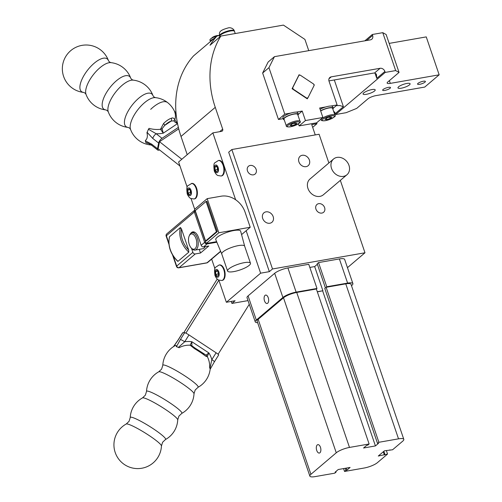 <?xml version="1.0" encoding="UTF-8"?>
<svg xmlns="http://www.w3.org/2000/svg" width="502" height="502" viewBox="0 0 502 502"><rect width="100%" height="100%" fill="white"/><g stroke="black" fill="none" stroke-linecap="round" stroke-linejoin="round"><path stroke-width="0.75" d="M377.542 443.429L324.775 288.443L325.409 287.903L317.182 263.732L318.532 262.584L326.764 286.755L326.131 287.295L378.891 442.281L377.542 443.429L378.59 443.247L375.433 445.927L363.567 448.01L366.724 445.324L367.771 445.142L369.121 443.994L349.492 447.433A10.335 2.566 161.2 0 0 345.809 448.311A10.335 2.566 161.2 0 0 342 449.635A10.335 2.566 -18.8 0 0 338.649 451.21A10.335 2.566 -18.8 0 0 336.258 452.791L310.926 474.308L258.16 319.316A10.335 2.566 161.2 0 0 257.099 320.665A10.335 2.566 161.2 0 0 257.099 321.117L309.866 476.109A10.335 2.566 -18.8 0 1 309.866 475.658A10.335 2.566 -18.8 0 1 310.926 474.308M386.339 450.489L387.55 454.046L378.282 456.036L384.413 450.827L392.595 449.761L402.742 441.145A10.335 2.566 161.2 0 0 403.803 439.796A10.335 2.566 161.2 0 0 403.803 439.344A10.335 2.566 161.2 0 0 403.376 438.886A10.335 2.566 -18.8 0 0 401.518 438.553A10.335 2.566 -18.8 0 0 398.525 438.842L378.891 442.281M387.55 454.046L377.404 462.662A10.335 2.566 -18.8 0 1 375.019 464.243A10.335 2.566 -18.8 0 1 371.662 465.818A10.335 2.566 -18.8 0 1 367.853 467.142A10.335 2.566 -18.8 0 1 364.176 468.021L344.541 471.46L343.569 468.586M265.043 295.371A4.273 2.203 -99.9 0 0 264.516 300.874A4.273 2.203 -99.9 0 0 267.114 303.503A4.273 2.203 -99.9 0 0 267.71 303.208A4.273 2.203 80.1 0 0 268.244 297.711A4.273 2.203 80.1 0 0 265.64 295.082A4.273 2.203 80.1 0 0 265.043 295.371M257.626 322.661A10.335 2.566 -18.8 0 1 257.526 322.661A10.335 2.566 -18.8 0 1 255.675 322.322A10.335 2.566 161.2 0 1 255.248 321.87L247.015 297.692A10.335 2.566 161.2 0 1 247.015 297.24A10.335 2.566 161.2 0 1 248.076 295.891L274.676 273.301A10.335 2.566 -18.8 0 1 277.066 271.72A10.335 2.566 -18.8 0 1 280.417 270.151A10.335 2.566 161.2 0 1 284.226 268.821A10.335 2.566 161.2 0 1 287.91 267.949L308.761 264.297L316.988 288.468L316.36 289.001L369.121 443.994M255.248 321.87A10.335 2.566 161.2 0 1 255.248 321.412A10.335 2.566 161.2 0 1 256.309 320.063L282.902 297.479A10.335 2.566 -18.8 0 1 285.293 295.898A10.335 2.566 -18.8 0 1 288.65 294.323A10.335 2.566 161.2 0 1 292.459 292.999A10.335 2.566 161.2 0 1 296.136 292.12L316.988 288.468M318.532 262.584L339.383 258.932A10.335 2.566 -18.8 0 1 342.377 258.637A10.335 2.566 -18.8 0 1 344.234 258.969A10.335 2.566 161.2 0 1 344.661 259.427L352.893 283.599A10.335 2.566 161.2 0 0 352.46 283.147A10.335 2.566 -18.8 0 0 350.609 282.808A10.335 2.566 -18.8 0 0 347.616 283.103L326.764 286.755M349.492 447.433L296.726 292.44A10.335 2.566 161.2 0 0 293.049 293.319A10.335 2.566 161.2 0 0 289.24 294.643A10.335 2.566 161.2 0 0 285.883 296.218A10.335 2.566 161.2 0 0 283.498 297.799L336.258 452.791M403.803 439.344L351.036 284.352A10.335 2.566 161.2 0 0 350.609 283.894A10.335 2.566 161.2 0 0 348.758 283.561A10.335 2.566 161.2 0 0 345.759 283.856L398.525 438.842M320.452 447.269A4.273 2.203 80.1 0 1 319.925 452.773A4.273 2.203 80.1 0 1 319.328 453.061A4.273 2.203 80.1 0 1 316.724 450.438A4.273 2.203 80.1 0 1 317.258 444.935A4.273 2.203 80.1 0 1 317.854 444.647A4.273 2.203 80.1 0 1 320.452 447.269M218.345 160.533L218.872 160.439A7.856 4.047 80.1 0 1 223.654 165.265A7.856 4.047 80.1 0 1 222.681 175.38A7.856 4.047 -99.9 0 1 221.583 175.913L221.056 176.007A7.856 4.047 -99.9 0 0 222.154 175.474A7.856 4.047 -99.9 0 0 223.126 165.359A7.856 4.047 -99.9 0 0 218.345 160.533L214.969 162.736C213.827 163.106 213.595 165.855 214.272 170.987C215.389 173.454 216.582 174.966 217.849 175.512L221.056 176.007M219.054 265.025L219.575 264.937A7.856 4.047 80.1 0 1 224.356 269.762A7.856 4.047 80.1 0 1 223.384 279.878A7.856 4.047 -99.9 0 1 222.286 280.411L221.765 280.505A7.856 4.047 -99.9 0 0 222.863 279.972A7.856 4.047 -99.9 0 0 223.836 269.856A7.856 4.047 -99.9 0 0 219.054 265.025L215.672 267.233C214.53 267.604 214.298 270.352 214.975 275.485C216.092 277.951 217.284 279.457 218.558 280.009L221.765 280.505M323.363 194.782A10.335 8.478 -130.3 0 1 314.71 195.724A10.335 8.478 -130.3 0 1 307.582 183.105A10.335 8.478 49.7 0 1 309.985 179.026L333.56 159.002A10.335 8.478 49.7 0 0 331.157 163.081A10.335 8.478 -130.3 0 0 338.292 175.7A10.335 8.478 -130.3 0 0 346.945 174.759L323.363 194.782M333.56 159.002A10.335 8.478 49.7 0 1 342.213 158.067A10.335 8.478 49.7 0 1 349.342 170.68A10.335 8.478 -130.3 0 1 346.945 174.759M308.749 50.652L304.921 39.413L283.41 25.1L220.855 36.056A95.104 77.998 -130.3 0 0 215.264 107.353L222.687 129.152A2.064 1.694 49.7 0 1 222.8 129.905A2.064 1.694 49.7 0 1 222.631 130.583A2.064 1.694 -130.3 0 1 222.279 131.035A2.064 1.694 -130.3 0 1 222.204 131.097A2.064 1.694 -130.3 0 1 221.583 131.355L212.861 132.886L235.626 199.752M244.669 246.2L240.653 231.202A13.127 3.257 161.2 0 0 233.932 230.518A13.127 3.257 -18.8 0 0 217.128 237.32A13.127 3.257 -18.8 0 0 215.797 239.661L221.765 253.993A12.092 2.999 161.2 0 0 221.777 254.018M244.675 246.225A12.092 2.999 161.2 0 0 244.656 246.175A12.092 2.999 161.2 0 0 238.481 245.591A12.092 2.999 161.2 0 0 223.001 251.86A12.092 2.999 161.2 0 0 221.758 253.968L227.569 271.03A12.092 2.999 161.2 0 0 233.744 271.613A12.092 2.999 161.2 0 0 249.224 265.345A12.092 2.999 161.2 0 0 250.467 263.236A12.092 2.999 161.2 0 0 244.292 262.659A12.092 2.999 161.2 0 0 233.668 266.035A12.092 2.999 161.2 0 0 228.812 268.921A12.092 2.999 161.2 0 0 227.569 271.03M248.013 300.616L231.93 303.428L235.087 300.748L226.364 302.279L260.62 273.182L246.162 230.713L250.222 227.268L245.058 212.101A20.676 16.955 -130.3 0 0 241.261 205.08A20.676 16.955 -130.3 0 0 235.382 199.589A20.676 16.955 49.7 0 0 228.322 196.47A20.676 16.955 49.7 0 0 221.156 196.2L207.194 198.641L194.575 209.365L206.19 243.489L218.816 232.771L207.194 198.641M168.885 243.163L166.369 235.758L194.318 212.026L204.647 242.359L201.17 245.309A2.064 1.694 49.7 0 0 201.547 246.011A2.064 1.694 49.7 0 0 202.137 246.564A2.064 1.694 -130.3 0 0 202.839 246.871A2.064 1.694 -130.3 0 0 203.561 246.902L208.794 245.986L200.505 253.021L195.272 253.943A2.064 1.694 49.7 0 1 194.55 253.912A2.064 1.694 49.7 0 1 193.847 253.598A2.064 1.694 49.7 0 1 193.257 253.052A2.064 1.694 49.7 0 1 192.881 252.349L176.691 266.098A2.064 0.515 161.2 0 0 176.484 266.367A2.064 0.515 161.2 0 0 176.484 266.455A2.064 2.064 0 0 0 178.794 267.823A2.064 1.067 -99.9 0 0 179.082 267.685L195.272 253.943M188.802 252.148L177.978 261.335A23.901 19.603 -130.3 0 1 170.297 249.626A23.901 19.603 -130.3 0 1 169.588 236.693L180.406 227.5A23.901 19.603 49.7 0 0 181.115 240.439A23.901 19.603 49.7 0 0 188.802 252.148L188.645 249.99A22.872 18.756 -130.3 0 1 181.467 228.899L180.406 227.5M201.17 245.309L198.585 237.728A9.5 4.901 -99.9 0 0 192.806 231.886A9.5 4.901 -99.9 0 0 191.475 232.533A9.5 4.901 -99.9 0 0 190.653 233.499M205.224 246.607A8.785 4.531 80.1 0 1 204.119 248.12A8.785 4.531 80.1 0 1 202.896 248.716L195.04 250.09A8.785 4.531 80.1 0 0 196.269 249.494A8.785 4.531 80.1 0 0 197.355 238.18A8.785 4.531 -99.9 0 0 192.009 232.784A8.785 4.531 -99.9 0 0 190.785 233.38A8.785 4.531 -99.9 0 0 189.63 234.992L189.216 235.902A7.756 3.997 -99.9 0 0 189.273 244.461A7.756 3.997 -99.9 0 0 191.356 248.101A7.756 3.997 -99.9 0 0 195.071 248.697A7.756 3.997 -99.9 0 0 196.037 238.72A7.756 3.997 -99.9 0 0 190.233 234.478A7.756 3.997 -99.9 0 0 189.216 235.902M194.01 198.98L194.531 198.886A7.856 4.047 -99.9 0 0 195.629 198.353A7.856 4.047 -99.9 0 0 196.602 188.237A7.856 4.047 -99.9 0 0 191.82 183.412L187.917 185.709C186.775 186.079 186.543 188.827 187.221 193.96C188.338 196.426 189.536 197.932 190.804 198.485L194.01 198.98A7.856 4.047 -99.9 0 0 195.109 198.447A7.856 4.047 -99.9 0 0 196.081 188.332A7.856 4.047 -99.9 0 0 191.3 183.5M256.127 169.387A5.127 4.204 49.7 0 0 250.203 165.44A5.127 4.204 49.7 0 0 248.484 166.237A5.127 4.204 49.7 0 0 247.473 170.9A5.127 4.204 49.7 0 0 253.403 174.84A5.127 4.204 49.7 0 0 255.116 174.05A5.127 4.204 49.7 0 0 256.127 169.387M324.612 207.615A5.127 4.204 49.7 0 0 318.682 203.668A5.127 4.204 49.7 0 0 316.963 204.465A5.127 4.204 49.7 0 0 315.959 209.127A5.127 4.204 49.7 0 0 321.882 213.074A5.127 4.204 49.7 0 0 323.602 212.277A5.127 4.204 49.7 0 0 324.612 207.615M309.383 160.056A6.2 5.089 49.7 0 0 302.21 155.287A6.2 5.089 49.7 0 0 300.133 156.247A6.2 5.089 49.7 0 0 298.916 161.889A6.2 5.089 49.7 0 0 306.082 166.658A6.2 5.089 49.7 0 0 308.165 165.698A6.2 5.089 49.7 0 0 309.383 160.056M273.17 216.626A6.2 5.089 49.7 0 0 265.997 211.85A6.2 5.089 49.7 0 0 263.92 212.81A6.2 5.089 49.7 0 0 262.703 218.458A6.2 5.089 49.7 0 0 269.875 223.227A6.2 5.089 49.7 0 0 271.952 222.267A6.2 5.089 49.7 0 0 273.17 216.626M235.231 33.54L234.49 31.369A7.837 1.945 -18.8 0 0 230.493 30.992A7.837 1.945 -18.8 0 0 220.466 35.052A7.837 1.945 161.2 0 0 219.663 36.42L219.832 36.922M210.476 41.515A6.2 1.537 -18.8 0 1 210.388 41.365L209.943 40.053A6.2 1.537 161.2 0 1 210.576 38.968A6.2 1.537 -18.8 0 1 210.633 38.924A6.2 1.537 -18.8 0 1 216.801 36.144M210.388 41.365A6.2 1.537 -18.8 0 1 211.028 40.285A6.2 1.537 -18.8 0 1 213.833 38.667M219.707 36.558A7.856 1.952 161.2 0 1 219.638 36.426A7.856 1.952 161.2 0 1 220.447 35.058A7.856 1.952 -18.8 0 1 230.506 30.986A7.856 1.952 -18.8 0 1 234.516 31.362A7.856 1.952 -18.8 0 1 234.541 31.507M212.453 37.424A3.514 0.872 -18.8 0 1 212.49 37.399A3.514 0.872 -18.8 0 1 216.952 35.604A3.514 0.872 -18.8 0 1 218.05 35.504L219.355 35.548M190.76 192.906L190.308 192.53L190.34 190.333M195.04 250.09A8.785 4.531 80.1 0 1 192.053 248.823L191.356 248.101M218.514 274.431L218.063 274.054L218.088 271.858M217.805 169.933L217.353 169.557L217.385 167.367M351.494 285.688L351.827 285.406A10.335 2.566 161.2 0 0 352.893 284.057A10.335 2.566 161.2 0 0 352.893 283.599M335.938 471.472L336.12 472.018L334.771 473.166L315.143 476.605A10.335 2.566 -18.8 0 1 312.144 476.9A10.335 2.566 -18.8 0 1 310.292 476.567A10.335 2.566 -18.8 0 1 309.866 476.109M260.62 273.182L269.348 271.651L272.504 268.972L364.985 252.776L347.459 267.654M309.822 267.422L314.666 266.575L317.364 264.278M316.662 122.777L316.969 123.687L311.736 124.603L315.25 134.919M328.873 162.987L319.09 134.247L231.842 149.533L228.686 152.213L269.348 271.651M211.662 259.107L214.919 268.67M218.822 280.135L226.364 302.279M194.694 209.259L191.067 198.61M187.164 187.146L178.599 161.983L212.861 132.886M215.264 107.353L181.002 136.45L187.208 154.672M181.002 136.45A95.104 77.998 -130.3 0 1 193.534 55.904L216.977 35.993L219.361 35.573M189.185 188.896L190.641 190.716L190.798 193.64L189.492 194.745L188.037 192.925L187.88 190.001L189.185 188.896M189.8 189.668L187.88 190.001M190.308 192.53L188.037 192.925M191.475 248.233L192.881 252.349M169.588 236.693L169.438 237.333M181.467 228.899L188.645 249.99M169.475 236.913C167.681 245.848 170.398 253.962 177.62 261.253L177.978 261.335M200.505 253.021L199.256 249.356M206.065 201.459L206.937 201.302L217.266 231.642L206.447 240.828L205.575 240.979L216.393 231.792L206.065 201.459L195.247 210.645L205.575 240.979M246.162 230.713L241.562 234.622M218.816 232.771L250.222 227.268M206.19 243.489L216.632 241.663M216.393 231.792L217.266 231.642M231.842 149.533L272.504 268.972M364.985 252.776L340.337 180.375M316.969 123.687L312.671 127.345M231.246 301.42L231.93 303.428M216.939 270.421L218.395 272.241L218.552 275.165L217.247 276.269L215.791 274.45L215.634 271.526L216.939 270.421M218.063 274.054L215.791 274.45M217.554 271.193L215.634 271.526M216.23 165.924L217.692 167.743L217.843 170.667L216.544 171.772L215.088 169.952L214.931 167.034L216.23 165.924M217.353 169.557L215.088 169.952M216.851 166.695L214.931 167.034M220.855 36.056L210.037 45.243A95.104 77.998 49.7 0 1 216.977 35.993M258.16 319.316L283.498 297.799M317.333 291.869L322.893 290.746L317.289 291.725M375.433 445.927L322.667 290.934M296.726 292.44L316.36 289.001M326.131 287.295L345.759 283.856M322.893 290.746L314.666 266.575M336.12 472.018L335.079 472.2L338.235 469.521L350.095 467.444L346.945 470.123L345.897 470.305L344.541 471.46M383.842 451.311L384.934 454.505M383.302 451.769L384.388 454.963M389.866 449.874L389.979 450.219M345.213 468.303L345.897 470.305M346.261 468.115L346.945 470.123M306.402 98.254L306.628 98.059A12.406 10.172 49.7 0 0 307.293 97.965A12.406 10.172 -130.3 0 0 307.939 97.827L306.986 98.637M307.939 97.827L314.108 85.472A12.406 10.172 -130.3 0 0 313.888 84.756A12.406 10.172 -130.3 0 0 313.624 84.047L300.209 75.124A12.406 10.172 -130.3 0 0 299.543 75.218A12.406 10.172 49.7 0 0 298.897 75.35L292.729 87.712A12.406 10.172 49.7 0 0 292.948 88.427A12.406 10.172 49.7 0 0 293.212 89.136L292.986 89.325M293.212 89.136L306.628 98.059M363.724 92.895A6.407 1.588 -18.8 0 1 371.932 89.569A6.407 1.588 -18.8 0 1 375.201 89.883A6.407 1.588 -18.8 0 1 374.542 91A6.407 1.588 161.2 0 1 366.341 94.32A6.407 1.588 161.2 0 1 363.065 94.012A6.407 1.588 161.2 0 1 363.724 92.895M398.626 86.783A6.407 1.588 -18.8 0 1 406.827 83.457A6.407 1.588 -18.8 0 1 410.103 83.765A6.407 1.588 -18.8 0 1 409.444 84.888A6.407 1.588 161.2 0 1 401.236 88.208A6.407 1.588 161.2 0 1 397.967 87.9A6.407 1.588 161.2 0 1 398.626 86.783M383.095 89.5A4.135 1.023 -18.8 0 1 388.385 87.361A4.135 1.023 -18.8 0 1 390.5 87.555A4.135 1.023 -18.8 0 1 390.073 88.277A4.135 1.023 161.2 0 1 384.783 90.423A4.135 1.023 161.2 0 1 382.668 90.222A4.135 1.023 161.2 0 1 383.095 89.5M417.99 83.388A4.135 1.023 -18.8 0 1 423.286 81.242A4.135 1.023 -18.8 0 1 425.395 81.443A4.135 1.023 -18.8 0 1 424.974 82.165A4.135 1.023 161.2 0 1 419.678 84.311A4.135 1.023 161.2 0 1 417.57 84.11A4.135 1.023 161.2 0 1 417.99 83.388M390.305 83.376A6.2 1.537 161.2 0 1 388.51 83.552A6.2 1.537 161.2 0 1 387.4 83.351A6.2 1.537 -18.8 0 1 387.142 83.075A6.2 1.537 -18.8 0 1 387.142 82.805A6.2 1.537 -18.8 0 1 387.776 81.995L399.046 72.426L395.676 70.581L385.203 72.42L335.618 114.531L346.085 112.699L356.671 108.413L367.941 98.838A6.2 1.537 161.2 0 1 369.378 97.89A6.2 1.537 161.2 0 1 371.386 96.949A6.2 1.537 -18.8 0 1 373.67 96.152A6.2 1.537 -18.8 0 1 375.879 95.625L424.742 87.066L439.162 74.817L390.305 83.376L389.376 80.64M328.942 80.897L372.948 73.192A6.2 1.537 161.2 0 1 374.536 73.016L376.08 73.863L376.582 74.861M376.437 74.497L376.77 78.362L384.883 71.472L385.203 72.42M335.618 114.531L335.292 113.584L343.406 106.694L339.867 105.552L336.334 105.615M399.046 72.426L386.138 34.506L382.762 32.668L372.296 34.5L372.616 35.447A4.135 3.389 -130.3 0 1 372.509 38.309A4.135 3.389 -130.3 0 1 371.806 39.212A4.135 3.389 -130.3 0 1 370.42 39.853L274.45 56.663L268.953 67.67L262.64 73.028L268.137 62.022L274.45 56.663M333.209 108.263L337.112 104.949L329.042 81.249A4.135 3.389 -130.3 0 1 329.155 78.387A4.135 3.389 -130.3 0 1 329.858 77.49A4.135 3.389 -130.3 0 1 331.245 76.85L380.102 68.291A4.135 3.389 -130.3 0 1 382.944 68.969A4.135 3.389 -130.3 0 1 384.883 71.472M335.292 113.584A4.135 3.389 49.7 0 0 333.585 111.243M300.02 121.283L297.699 114.456A7.235 1.795 -18.8 0 0 294.003 114.105A7.235 1.795 -18.8 0 0 284.741 117.857A7.235 1.795 161.2 0 0 284 119.118L286.322 125.946A7.235 1.795 161.2 0 1 287.069 124.684A7.235 1.795 161.2 0 1 296.331 120.932A7.235 1.795 161.2 0 1 300.02 121.283C301.62 122.3 298.452 124.145 290.52 126.799C287.439 127.037 286.04 126.749 286.322 125.946M290.909 113.044A7.856 1.952 -18.8 0 1 293.758 112.36A7.856 1.952 -18.8 0 1 296.073 112.141A7.856 1.952 -18.8 0 1 297.768 112.737L298.288 114.255A7.856 1.952 161.2 0 0 294.272 113.879A7.856 1.952 161.2 0 0 284.22 117.951A7.856 1.952 -18.8 0 0 283.41 119.319L282.896 117.801A7.856 1.952 -18.8 0 1 283.705 116.433A7.856 1.952 -18.8 0 1 290.909 113.044L284.766 114.117L278.453 119.476L283.184 118.648M320.1 109.292A7.856 1.952 -18.8 0 1 325.804 106.932A7.856 1.952 -18.8 0 1 328.659 106.248A7.856 1.952 -18.8 0 1 330.969 106.022A7.856 1.952 -18.8 0 1 332.669 106.625L333.184 108.143A7.856 1.952 161.2 0 0 329.174 107.767A7.856 1.952 161.2 0 0 320.615 110.81M320.684 111.005A7.235 1.795 -18.8 0 1 328.904 107.993A7.235 1.795 -18.8 0 1 332.6 108.344L334.922 115.165A7.235 1.795 161.2 0 0 331.226 114.82A7.235 1.795 161.2 0 0 321.964 118.566A7.235 1.795 161.2 0 0 321.224 119.834L320.979 119.112M284.245 119.84A7.856 1.952 -18.8 0 1 283.41 119.319M372.296 34.5L364.847 40.825M439.162 74.817L426.254 36.897L389.163 43.398M332.845 109.059A7.856 1.952 161.2 0 0 333.184 108.143M337.112 104.949L330.969 106.022M325.804 106.932L319.661 108.005L322.893 117.487L316.58 122.846L299.129 125.902L298.42 123.818M297.943 115.171A7.856 1.952 161.2 0 0 298.288 114.255M322.893 117.487L305.442 120.543L302.21 111.061L298.313 114.374M302.21 111.061L296.073 112.141M291.405 124.327L291.869 125.695L290.03 125.494L291.593 124.163L294.994 123.046L296.833 123.247L295.264 124.578L291.869 125.695M294.768 123.115L295.264 124.578M299.776 75.181L299.085 74.716L292.089 88.728L307.299 98.85L307.713 98.022M314.064 85.309L314.296 84.838L313.995 85.095M305.442 120.543L299.129 125.902M313.8 84.505L314.296 84.838M262.64 73.028L278.453 119.476M395.676 70.581L382.762 32.668M284.766 114.117L268.953 67.67M330.165 118.466L326.771 119.583L324.932 119.382L326.495 118.052L329.889 116.928L331.728 117.135L330.165 118.466L329.67 117.004M326.3 118.215L326.771 119.583M110.936 62.637L109.467 61.978L108.482 60.704A20.808 8.484 128.2 0 0 97.84 60.541A20.808 8.484 128.2 0 0 97.187 60.962A20.808 8.484 128.2 0 0 80.163 84.775A20.808 8.484 128.2 0 0 83.558 92.406L85.026 93.065L86.011 94.338A20.808 8.484 -51.8 0 1 85.911 89.293A20.808 8.484 -51.8 0 1 93.039 75.068A20.808 8.484 -51.8 0 1 102.929 65.48A20.808 8.484 -51.8 0 1 110.936 62.637L110.936 62.637A23.776 23.776 0 0 1 130.746 78.212A20.808 8.484 128.2 0 0 120.097 78.042A20.808 8.484 128.2 0 0 119.451 78.463A20.808 8.484 128.2 0 0 102.427 102.276A20.808 8.484 128.2 0 0 105.822 109.913L107.29 110.572L108.275 111.839A20.808 8.484 -51.8 0 1 108.168 106.794A20.808 8.484 -51.8 0 1 115.303 92.575A20.808 8.484 -51.8 0 1 125.193 82.981A20.808 8.484 -51.8 0 1 133.199 80.138L133.199 80.138A23.776 23.776 0 0 1 153.003 95.713A20.808 8.484 128.2 0 0 142.361 95.543A20.808 8.484 128.2 0 0 141.708 95.964A20.808 8.484 128.2 0 0 124.691 119.783A20.808 8.484 128.2 0 0 128.085 127.414A23.776 23.776 0 0 1 108.275 111.839M126.686 423.914A20.808 2.598 31.9 0 1 148.51 435.108A20.808 2.598 31.9 0 1 161.449 445.971L161.449 445.971A23.776 23.776 0 0 1 128.87 466.898A23.776 23.776 0 0 1 126.222 424.008L126.222 424.008A20.808 2.598 31.9 0 1 126.686 423.914M162.792 365.356L161.619 369.089L158.783 371.787A20.808 2.598 31.9 0 1 159.247 371.693A20.808 2.598 31.9 0 1 181.065 382.894A20.808 2.598 31.9 0 1 194.01 393.75L195.178 390.016L198.02 387.318A20.808 2.598 -148.1 0 0 185.269 376.155A20.808 2.598 -148.1 0 0 163.445 364.954A20.808 2.598 -148.1 0 0 162.792 365.356A23.776 23.776 0 0 1 175.003 345.709A11.741 2.259 123.4 0 1 176.296 346.631A21.41 2.673 31.9 0 1 179.126 347.729A21.297 20.733 -90.4 0 1 190.145 345.219L194.475 348.633A16.077 2.008 31.9 0 1 199.419 351.726A16.077 2.008 31.9 0 1 203.875 354.82C205.594 356.257 206.724 356.815 207.263 356.489A21.297 20.733 -90.4 0 1 209.654 367.828A21.41 2.673 31.9 0 1 210.187 368.939L209.654 367.828M177.727 419.86L178.9 416.127L181.737 413.428A20.808 2.598 -148.1 0 0 181.743 413.428A20.808 2.598 -148.1 0 0 168.992 402.265A20.808 2.598 -148.1 0 0 147.168 391.064A20.808 2.598 -148.1 0 0 146.515 391.466L145.342 395.199L142.505 397.898A20.808 2.598 31.9 0 1 142.963 397.804A20.808 2.598 31.9 0 1 164.788 409.004A20.808 2.598 31.9 0 1 177.727 419.86L177.727 419.86A23.776 23.776 0 0 1 165.459 439.539L165.459 439.539A20.808 2.598 -148.1 0 0 152.708 428.375A20.808 2.598 -148.1 0 0 130.89 417.175A20.808 2.598 -148.1 0 0 130.231 417.576L129.064 421.31L126.222 424.008M194.01 393.75L194.01 393.75A23.776 23.776 0 0 1 181.737 413.428M128.085 127.414L129.547 128.073L130.533 129.34A20.808 8.484 -51.8 0 1 130.432 124.295A20.808 8.484 -51.8 0 1 137.561 110.076A20.808 8.484 -51.8 0 1 147.456 100.482A20.808 8.484 -51.8 0 1 155.457 97.639L155.457 97.639A23.776 23.776 0 0 1 167.599 102.584A23.776 9.695 128.2 0 0 163.646 101.705A23.776 9.695 128.2 0 0 150.682 109.342M178.367 127.376L162.014 138.326A4.135 1.688 128.2 0 0 159.856 140.491A4.135 1.688 -51.8 0 0 158.632 143.057L157.515 148.743A4.135 1.688 128.2 0 0 157.785 150.098A4.135 1.688 128.2 0 0 157.948 150.198A4.135 1.688 -51.8 0 0 159.479 149.878M162.014 138.326L156.185 133.739A4.135 1.688 128.2 0 0 154.02 135.904A4.135 1.688 128.2 0 0 152.803 138.47L158.632 143.057M152.112 145.611A4.135 1.688 -51.8 0 1 151.955 145.517A4.135 1.688 -51.8 0 1 151.949 145.511A4.135 1.688 -51.8 0 1 151.679 144.156L145.36 140.842L145.837 142.587L146.471 142.763C147.481 142.825 149.314 143.748 151.955 145.517L157.785 150.098M163.589 123.467L160.521 129.265A4.135 1.606 -7.3 0 0 162.102 128.7L164.7 125.418L171.169 121.089L173.887 120.813L174.57 121.817L177.438 123.68L174.784 119.714C173.981 118.07 172.864 117.575 171.42 118.221A16.077 6.551 128.2 0 0 167.649 120.116A16.077 6.551 128.2 0 0 163.589 123.467A4.135 1.148 45.6 0 1 164.7 125.418A13.278 5.415 -51.8 0 1 168.051 122.651A13.278 5.415 -51.8 0 1 171.169 121.089A4.135 3.25 -107.1 0 0 171.42 118.221M177.52 123.517A25 17.846 11.1 0 1 177.438 123.68L163.25 133.181A25 17.846 11.1 0 1 156.185 133.739L148.46 129.271L149.031 128.361A21.297 15.198 -168.9 0 0 160.521 129.265L163.25 133.181L162.102 128.7M210.338 368.939L214.392 361.816A4.135 0.515 -148.1 0 0 214.392 361.816A4.135 0.515 -148.1 0 0 213.952 361.202A4.135 0.515 -148.1 0 0 211.831 359.627L209.999 368.186M195.265 348.256A4.135 0.697 120.7 0 0 195.209 348.187L191.883 345.796L191.858 341.73A25 24.334 89.6 0 0 184.717 341.774A4.135 0.515 -148.1 0 0 182.044 340.199A4.135 0.515 -148.1 0 0 180.381 339.553L176.447 346.631L178.373 347.371L184.717 341.774L188.984 334.934L216.098 352.781A4.135 0.515 -148.1 0 1 218.219 354.362A4.135 0.515 31.9 0 1 218.659 354.977L214.398 361.816M182.753 332.719A4.135 0.515 -148.1 0 0 182.634 332.763L178.367 339.603A4.135 0.515 31.9 0 1 178.486 339.559L182.753 332.719L184.648 332.707A4.135 0.515 31.9 0 1 186.311 333.359A4.135 0.515 -148.1 0 1 188.984 334.934M216.098 352.781L211.831 359.627A25 24.334 89.6 0 0 208.888 352.944L206.027 355.109A4.135 3.903 21.7 0 1 207.263 356.489L208.888 352.944L191.858 341.73L190.145 345.219A4.135 3.715 171.2 0 1 191.883 345.796M206.027 355.109L195.209 348.187A4.135 0.697 120.7 0 0 194.475 348.633M203.316 353.521A4.135 2.177 126.4 0 1 203.875 354.82M178.373 347.371L179.12 347.729M185.865 333.14L218.853 280.229M217.215 279.074L183.77 332.713M249.262 304.294L218.113 354.261M181.824 159.247L159.51 141.702L178.731 128.838M179.961 165.986L158.117 148.812L159.51 141.702M145.837 142.587L146.176 142.888A21.297 15.198 11.1 0 0 148.416 143.428M148.46 129.271L146.954 132.735A11.741 6.689 56.2 0 1 145.448 140.391L145.36 140.842M175.154 111.933L174.47 111.331A21.297 15.198 -168.9 0 1 174.784 119.714A4.135 2.152 -18.8 0 1 173.887 120.813M174.803 111.632L176.108 113.985M274.676 273.301L282.902 297.479M339.383 258.932L347.616 283.103M205.619 241.801A2.064 0.515 161.2 0 0 205.123 242.046A2.064 0.515 161.2 0 0 204.647 242.359A2.064 1.694 49.7 0 0 205.023 243.062A2.064 1.694 49.7 0 0 205.613 243.608A2.064 1.694 49.7 0 0 206.316 243.922A2.064 1.694 49.7 0 0 207.031 243.947L216.864 242.228M206.611 262.941A2.064 1.067 -99.9 0 0 206.717 262.935A2.064 1.067 -99.9 0 0 207.006 262.797L179.082 267.685A2.064 1.694 49.7 0 1 178.367 267.66A2.064 1.694 49.7 0 1 177.664 267.346A2.064 1.694 49.7 0 1 177.074 266.8A2.064 1.694 49.7 0 1 176.691 266.098L173.297 256.12M195.291 211.467A2.064 0.515 161.2 0 0 194.795 211.706A2.064 0.515 161.2 0 0 194.318 212.026A2.064 1.694 -130.3 0 1 194.205 211.273A2.064 1.694 -130.3 0 1 194.374 210.595A2.064 1.694 -130.3 0 1 194.726 210.143L166.777 233.882A2.064 1.694 -130.3 0 0 166.419 234.327A2.064 1.694 -130.3 0 0 166.256 235.011A2.064 1.694 -130.3 0 0 166.369 235.758A2.064 0.515 161.2 0 0 166.156 236.028A2.064 0.515 161.2 0 0 166.156 236.122A2.064 0.515 161.2 0 0 166.212 236.191M220.252 34.487A7.856 1.952 -18.8 0 1 230.311 30.415A7.856 1.952 -18.8 0 1 234.321 30.798C233.392 28.307 230.004 27.183 227.921 28.005C218.703 30.578 219.343 32.41 219.449 35.855A7.856 1.952 -18.8 0 1 220.252 34.487M168.992 244.449L166.156 236.122A2.064 2.064 0 0 1 166.777 233.882A2.064 1.694 -130.3 0 1 166.846 233.819M207.765 262.414A2.064 1.694 -130.3 0 1 207.696 262.477A2.064 1.694 -130.3 0 1 207.621 262.533A2.064 1.694 -130.3 0 1 207.006 262.797L220.616 251.232M207.408 243.275A2.064 1.067 80.1 0 1 207.332 243.514A2.064 1.067 80.1 0 1 207.031 243.947L203.561 246.902M222.687 129.152L219.707 131.687M256.309 320.063L248.076 295.891M296.136 292.12L287.91 267.949M214.674 170.303A3.928 2.027 -99.9 0 0 217.617 172.45A3.928 2.027 -99.9 0 0 218.1 167.392A3.928 2.027 -99.9 0 0 215.163 165.246A3.928 2.027 -99.9 0 0 214.674 170.303M215.377 274.801A3.928 2.027 -99.9 0 0 218.32 276.947A3.928 2.027 -99.9 0 0 218.803 271.889A3.928 2.027 -99.9 0 0 215.866 269.743A3.928 2.027 -99.9 0 0 215.377 274.801M178.693 267.836A2.064 1.067 -99.9 0 0 178.794 267.823L206.717 262.935A2.064 2.064 0 0 0 207.696 262.477L220.698 251.433M187.629 193.276A3.928 2.027 -99.9 0 0 190.565 195.422A3.928 2.027 -99.9 0 0 191.055 190.365A3.928 2.027 -99.9 0 0 188.112 188.219A3.928 2.027 -99.9 0 0 187.629 193.276M328.998 78.751L331.245 76.85M343.406 106.694L334.307 79.956M331.125 115.887A6.407 1.588 161.2 0 0 322.918 119.206A6.407 1.588 161.2 0 0 325.534 120.631A6.407 1.588 161.2 0 0 333.736 117.311A6.407 1.588 161.2 0 0 331.125 115.887M296.224 121.999A6.407 1.588 161.2 0 0 288.022 125.318A6.407 1.588 161.2 0 0 290.639 126.742A6.407 1.588 161.2 0 0 298.841 123.423A6.407 1.588 161.2 0 0 296.224 121.999M374.536 73.016L380.102 68.291M366.661 40.511L372.616 35.447M374.963 73.06L376.77 78.362M157.515 148.743L151.679 144.156M184.648 332.707L180.381 339.553M173.592 346.65L178.486 339.559M147.042 132.283L152.803 138.47M194.807 232.294L192.009 232.784M212.49 37.399L210.633 38.924M234.516 31.362L234.321 30.798M219.638 36.426L219.449 35.855M172.562 254.947L176.484 266.455M244.656 246.175L250.467 263.236M334.922 115.165C336.516 116.188 333.347 118.033 325.421 120.687C322.334 120.919 320.935 120.637 321.224 119.834M108.482 60.704A23.776 23.776 0 0 0 62.838 63.955A23.776 23.776 0 0 0 83.558 92.406M198.02 387.318A23.776 23.776 0 0 0 210.187 368.939M142.505 397.898A23.776 23.776 0 0 0 130.231 417.576M158.783 371.787A23.776 23.776 0 0 0 146.515 391.466M161.449 445.971L162.623 442.231L165.459 439.539M130.746 78.212L131.731 79.479L133.199 80.138M153.003 95.713L153.995 96.98L155.457 97.639M130.533 129.34A23.776 23.776 0 0 0 151.253 144.996M86.011 94.338A23.776 23.776 0 0 0 105.822 109.913M173.447 346.694L178.373 339.603M174.545 111.438A23.776 23.776 0 0 0 167.599 102.584M175.135 111.908L176.033 113.145"/></g></svg>
